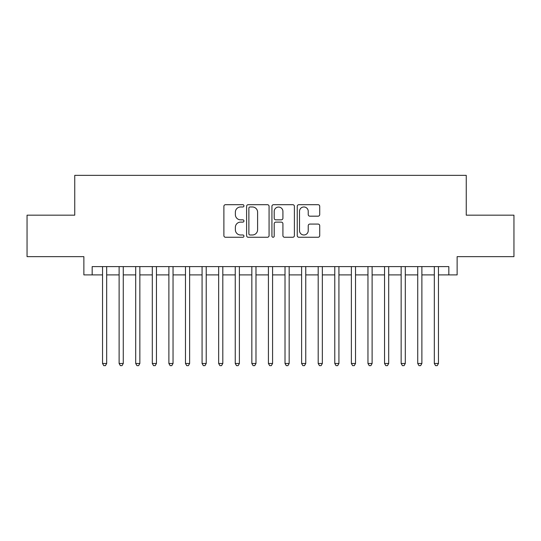 <?xml version="1.0" encoding="UTF-8"?>
<svg xmlns="http://www.w3.org/2000/svg" width="541" height="541" viewBox="0 0 541 541"><rect width="100%" height="100%" fill="white"/><g stroke="black" fill="none" stroke-linecap="round" stroke-linejoin="round"><path stroke-width="0.81" d="M243.957 205.837A1.143 1.143 0 0 0 242.821 204.694L225.516 204.694A1.63 1.63 0 0 0 223.886 206.324L223.886 235.633A1.63 1.63 0 0 0 225.516 237.262L242.821 237.262A1.143 1.143 0 0 0 243.957 236.126A1.143 1.143 0 0 0 242.821 234.983L240.576 234.983A5.214 5.214 0 0 1 235.369 229.776L235.369 227.328A5.214 5.214 0 0 1 240.576 222.121L242.821 222.121A1.143 1.143 0 0 0 243.957 220.978A1.143 1.143 0 0 0 242.821 219.842L240.576 219.842A5.214 5.214 0 0 1 235.369 214.628L235.369 212.187A5.214 5.214 0 0 1 240.576 206.98L242.821 206.98A1.143 1.143 0 0 0 243.957 205.837M318.088 216.177A1.63 1.63 0 0 0 319.717 214.547L319.717 206.324A1.63 1.63 0 0 0 318.088 204.694L298.875 204.694A1.63 1.63 0 0 0 297.246 206.324L297.246 235.633A1.63 1.63 0 0 0 298.875 237.262L318.088 237.262A1.63 1.63 0 0 0 319.717 235.633L319.717 225.705A1.63 1.63 0 0 0 318.088 224.075L309.865 224.075A1.63 1.63 0 0 0 308.235 225.705L308.235 230.628A4.355 4.355 0 0 1 303.88 234.983A4.355 4.355 0 0 1 299.525 230.628L299.525 211.335A4.355 4.355 0 0 1 303.88 206.98A4.355 4.355 0 0 1 308.235 211.335L308.235 214.547A1.63 1.63 0 0 0 309.865 216.177L318.088 216.177M92.166 274.896L92.166 266.605L448.834 266.605L448.834 274.896L457.131 274.896L457.131 256.65L513.95 256.65L513.95 215.176L466.254 215.176L466.254 175.358L74.746 175.358L74.746 215.176L27.05 215.176L27.05 256.65L83.869 256.65L83.869 274.896L102.533 274.896M269.073 206.324A1.63 1.63 0 0 0 267.45 204.694L248.231 204.694A1.63 1.63 0 0 0 246.601 206.324L246.601 235.633A1.63 1.63 0 0 0 248.231 237.262L267.45 237.262A1.63 1.63 0 0 0 269.073 235.633L269.073 206.324M273.55 204.694L292.769 204.694A1.63 1.63 0 0 1 294.399 206.324L294.399 235.633A1.63 1.63 0 0 1 292.769 237.262L284.546 237.262A1.63 1.63 0 0 1 282.916 235.633L282.916 223.751A1.63 1.63 0 0 0 281.286 222.121L275.836 222.121A1.63 1.63 0 0 0 274.206 223.751L274.206 236.126A1.143 1.143 0 0 1 273.063 237.262A1.143 1.143 0 0 1 271.927 236.126L271.927 206.324A1.63 1.63 0 0 1 273.55 204.694M106.678 274.896L119.121 274.896M123.267 274.896L135.71 274.896M139.855 274.896L152.298 274.896M156.45 274.896L168.887 274.896M173.039 274.896L185.482 274.896M189.627 274.896L202.07 274.896M206.216 274.896L218.659 274.896M222.804 274.896L235.247 274.896M239.393 274.896L251.835 274.896M255.981 274.896L268.424 274.896M272.576 274.896L285.019 274.896M289.165 274.896L301.608 274.896M305.753 274.896L318.196 274.896M322.341 274.896L334.784 274.896M338.93 274.896L351.373 274.896M355.518 274.896L367.961 274.896M372.113 274.896L384.55 274.896M388.702 274.896L401.145 274.896M405.29 274.896L417.733 274.896M421.879 274.896L434.322 274.896M438.467 274.896L448.834 274.896M250.023 206.98A1.143 1.143 0 0 0 248.88 208.116L248.88 233.847A1.143 1.143 0 0 0 250.023 234.983L252.383 234.983A5.214 5.214 0 0 0 257.597 229.776L257.597 212.187A5.214 5.214 0 0 0 252.383 206.98L250.023 206.98M282.916 211.416A4.355 4.355 0 0 0 278.561 207.061A4.355 4.355 0 0 0 274.206 211.416L274.206 218.212A1.63 1.63 0 0 0 275.836 219.842L281.286 219.842A1.63 1.63 0 0 0 282.916 218.212L282.916 211.416M106.678 266.605L106.678 363.484L102.533 363.484L102.533 266.605M106.678 363.484L105.434 365.642L103.777 365.642L102.533 363.484M123.267 266.605L123.267 363.484L119.121 363.484L119.121 266.605M123.267 363.484L122.023 365.642L120.366 365.642L119.121 363.484M139.855 266.605L139.855 363.484L135.71 363.484L135.71 266.605M139.855 363.484L138.611 365.642L136.954 365.642L135.71 363.484M156.45 266.605L156.45 363.484L152.298 363.484L152.298 266.605M156.45 363.484L155.206 365.642L153.543 365.642L152.298 363.484M173.039 266.605L173.039 363.484L168.887 363.484L168.887 266.605M173.039 363.484L171.795 365.642L170.131 365.642L168.887 363.484M189.627 266.605L189.627 363.484L185.482 363.484L185.482 266.605M189.627 363.484L188.383 365.642L186.726 365.642L185.482 363.484M206.216 266.605L206.216 363.484L202.07 363.484L202.07 266.605M206.216 363.484L204.971 365.642L203.315 365.642L202.07 363.484M222.804 266.605L222.804 363.484L218.659 363.484L218.659 266.605M222.804 363.484L221.56 365.642L219.903 365.642L218.659 363.484M239.393 266.605L239.393 363.484L235.247 363.484L235.247 266.605M239.393 363.484L238.148 365.642L236.491 365.642L235.247 363.484M255.981 266.605L255.981 363.484L251.835 363.484L251.835 266.605M255.981 363.484L254.743 365.642L253.08 365.642L251.835 363.484M272.576 266.605L272.576 363.484L268.424 363.484L268.424 266.605M272.576 363.484L271.332 365.642L269.668 365.642L268.424 363.484M289.165 266.605L289.165 363.484L285.019 363.484L285.019 266.605M289.165 363.484L287.92 365.642L286.257 365.642L285.019 363.484M305.753 266.605L305.753 363.484L301.608 363.484L301.608 266.605M305.753 363.484L304.509 365.642L302.852 365.642L301.608 363.484M322.341 266.605L322.341 363.484L318.196 363.484L318.196 266.605M322.341 363.484L321.097 365.642L319.44 365.642L318.196 363.484M338.93 266.605L338.93 363.484L334.784 363.484L334.784 266.605M338.93 363.484L337.685 365.642L336.029 365.642L334.784 363.484M355.518 266.605L355.518 363.484L351.373 363.484L351.373 266.605M355.518 363.484L354.274 365.642L352.617 365.642L351.373 363.484M372.113 266.605L372.113 363.484L367.961 363.484L367.961 266.605M372.113 363.484L370.869 365.642L369.205 365.642L367.961 363.484M388.702 266.605L388.702 363.484L384.55 363.484L384.55 266.605M388.702 363.484L387.457 365.642L385.794 365.642L384.55 363.484M405.29 266.605L405.29 363.484L401.145 363.484L401.145 266.605M405.29 363.484L404.046 365.642L402.389 365.642L401.145 363.484M421.879 266.605L421.879 363.484L417.733 363.484L417.733 266.605M421.879 363.484L420.634 365.642L418.977 365.642L417.733 363.484M438.467 266.605L438.467 363.484L434.322 363.484L434.322 266.605M438.467 363.484L437.223 365.642L435.566 365.642L434.322 363.484"/></g></svg>

